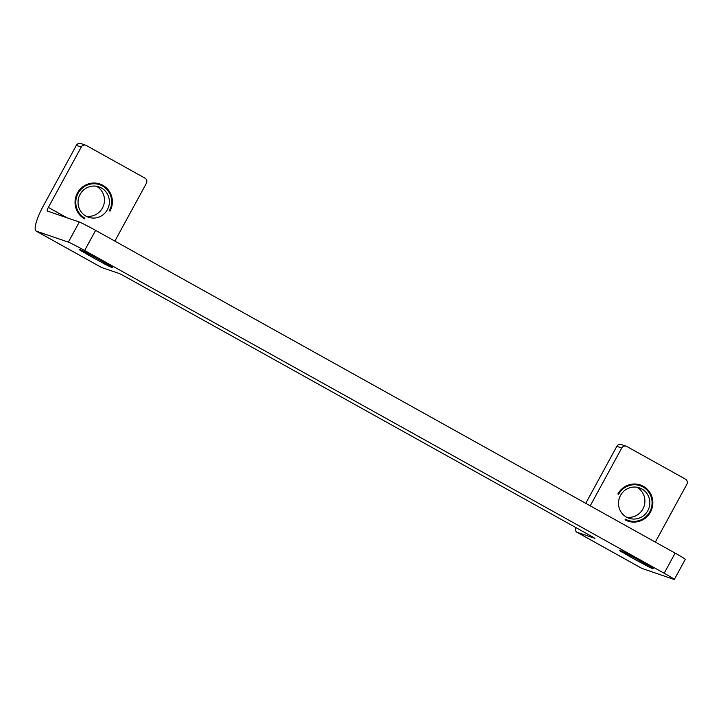 <?xml version="1.0" encoding="UTF-8"?>
<svg xmlns="http://www.w3.org/2000/svg" width="723" height="723" viewBox="0 0 723 723"><rect width="100%" height="100%" fill="white"/><g stroke="black" fill="none" stroke-linecap="round" stroke-linejoin="round"><path stroke-width="1.08" d="M82.124 217.207L84.934 218.165L84.564 218.834A19.114 18.617 -71.1 0 1 76.701 194.487A19.114 18.617 -71.1 0 1 99.91 183.985A19.114 18.617 -71.1 0 1 102.856 185.296A19.114 18.617 -71.1 0 1 109.986 211.134L109.336 210.773A18.355 17.876 -71.1 0 0 102.485 185.965A18.355 17.876 -71.1 0 0 99.657 184.708L94.74 183.018A18.355 17.876 -71.1 0 0 94.731 183.018M97.388 183.317A19.114 18.617 -71.1 0 1 97.939 183.615A19.114 18.617 -71.1 0 1 99.675 184.708M625.395 519.159A18.355 17.876 108.9 0 0 628.224 520.415A18.355 17.876 108.9 0 0 650.501 510.33A18.355 17.876 108.9 0 0 642.955 486.959A18.355 17.876 108.9 0 0 640.126 485.693A18.355 17.876 108.9 0 0 618.545 494.351L617.894 493.99A19.114 18.617 108.9 0 1 640.37 484.97A19.114 18.617 108.9 0 1 643.316 486.29A19.114 18.617 108.9 0 1 651.188 510.637A19.114 18.617 108.9 0 1 627.98 521.138A19.114 18.617 108.9 0 1 625.034 519.828L625.395 519.159M625.585 520.117A19.114 18.617 108.9 0 0 628.242 520.424L625.268 519.403M640.135 485.702A19.114 18.617 108.9 0 0 638.4 484.6A19.114 18.617 108.9 0 0 637.849 484.311M112.192 267.176L112.092 267.356A18.355 0.714 -151.4 0 1 111.604 267.275A18.355 0.714 -151.4 0 1 104.248 263.778L104.609 263.958M104.591 263.994A19.114 0.75 -151.4 0 0 112.255 267.637A19.114 0.75 -151.4 0 0 112.761 267.727A19.114 0.75 -151.4 0 0 98.22 258.951A19.114 0.75 -151.4 0 0 79.702 249.507A19.114 0.75 -151.4 0 0 79.196 249.426A19.114 0.75 -151.4 0 0 81.572 251.17L82.151 251.468A18.355 0.714 -151.4 0 1 79.864 249.787A18.355 0.714 -151.4 0 1 80.352 249.869A18.355 0.714 -151.4 0 1 98.129 258.933A18.355 0.714 -151.4 0 1 112.092 267.356M645.061 564.979A19.114 0.75 28.6 0 0 652.724 568.63A19.114 0.75 28.6 0 0 653.231 568.712A19.114 0.75 28.6 0 0 638.689 559.936A19.114 0.75 28.6 0 0 620.162 550.501A19.114 0.75 28.6 0 0 619.665 550.411A19.114 0.75 28.6 0 0 622.033 552.164L622.611 552.453A18.355 0.714 28.6 0 1 620.334 550.781A18.355 0.714 28.6 0 1 620.813 550.863A18.355 0.714 28.6 0 1 638.599 559.927A18.355 0.714 28.6 0 1 652.553 568.35A18.355 0.714 28.6 0 1 652.074 568.269A18.355 0.714 28.6 0 1 644.717 564.762L645.079 564.952M109.652 266.191A16.06 0.633 28.6 0 1 94.098 258.256A16.06 0.633 28.6 0 1 81.88 250.89A16.06 0.633 28.6 0 1 82.305 250.962A16.06 0.633 28.6 0 1 97.867 258.888A16.06 0.633 28.6 0 1 110.077 266.263A16.06 0.633 28.6 0 1 109.652 266.191M650.122 567.175A16.06 0.633 28.6 0 1 634.559 559.25A16.06 0.633 28.6 0 1 622.349 551.875A16.06 0.633 28.6 0 1 622.774 551.947A16.06 0.633 28.6 0 1 638.328 559.882A16.06 0.633 28.6 0 1 650.546 567.248A16.06 0.633 28.6 0 1 650.122 567.175M641.852 488.965A16.06 15.635 108.9 0 0 619.891 496.692A16.06 15.635 108.9 0 0 628.974 518.246A16.06 15.635 108.9 0 0 641.852 488.965M626.588 517.189A16.06 15.635 108.9 0 0 636.936 487.284A16.06 15.635 108.9 0 0 636.846 487.239M101.392 187.98A16.06 15.635 108.9 0 0 79.422 195.698A16.06 15.635 108.9 0 0 88.504 217.262A16.06 15.635 108.9 0 0 101.392 187.98M86.118 216.204A16.06 15.635 108.9 0 0 96.475 186.29A16.06 15.635 108.9 0 0 96.385 186.245M655.336 542.096L686.85 484.293A3.823 3.723 108.9 0 0 685.422 479.123L626.814 446.489A3.823 3.723 108.9 0 0 621.735 448.025L616.818 446.344L585.738 503.335M616.818 446.344A3.823 3.723 -71.1 0 1 621.31 444.537L626.226 446.227M635.21 484.012A18.355 17.876 108.9 0 0 635.192 484.003L640.126 485.693M621.735 448.025L590.221 505.829M114.867 241.102L146.38 183.308A3.823 3.723 108.9 0 0 144.962 178.138L86.353 145.495A3.823 3.723 108.9 0 0 81.265 147.04L48.351 207.411A3.823 0.85 119.1 0 0 47.311 211.035A3.823 0.85 119.1 0 0 47.338 211.053L79.313 222.006A15.291 0.596 28.6 0 1 95.617 230.384L84.645 250.501A15.291 0.596 -151.4 0 0 68.342 242.133L79.313 222.006M575.743 527.519A26.76 5.974 -60.9 0 0 576.62 532.065A26.76 5.974 -60.9 0 0 576.837 532.164L641.952 568.423L673.917 579.385A15.291 0.596 -151.4 0 0 674.324 579.448A15.291 0.596 -151.4 0 0 664.175 573.249L675.146 553.131L95.617 230.384M675.146 553.131A15.291 0.596 28.6 0 1 685.296 559.322L674.324 579.448M664.175 573.249L84.645 250.501M81.265 147.04L76.349 145.359L43.434 205.73A26.76 5.974 -60.9 0 0 36.15 231.08A26.76 5.974 -60.9 0 0 36.367 231.17L68.342 242.133M576.837 532.164L594.866 538.346L592.435 536.809L123.597 275.707L119.521 273.619L101.482 267.438A26.76 5.974 119.1 0 1 101.265 267.338L36.15 231.08M76.349 145.359A3.823 3.723 -71.1 0 1 80.84 143.552L85.766 145.233M84.934 218.165A18.355 17.876 -71.1 0 1 77.379 194.794A18.355 17.876 -71.1 0 1 99.657 184.708M641.952 568.423A26.76 5.974 119.1 0 1 641.735 568.332L576.62 532.065M36.367 231.17L101.482 267.438M48.351 207.411L66.932 217.759"/></g></svg>
